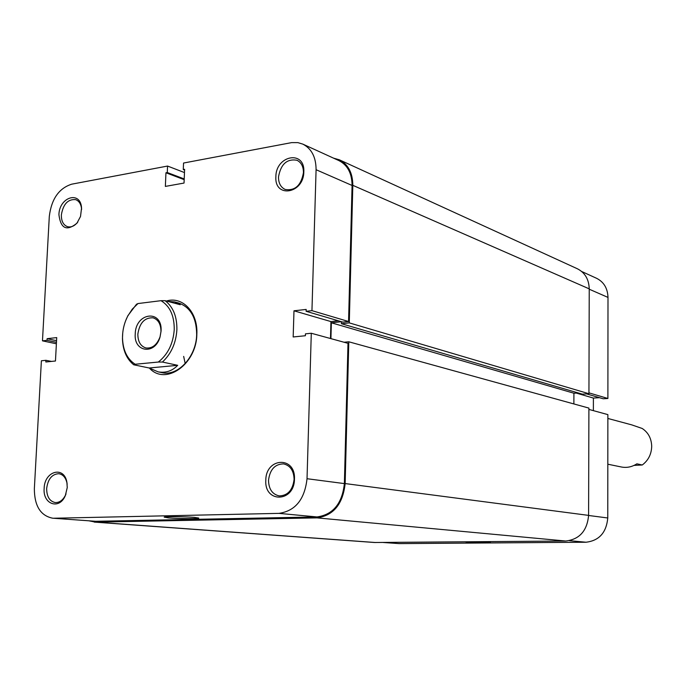 <?xml version="1.0" encoding="UTF-8"?>
<svg xmlns="http://www.w3.org/2000/svg" width="686" height="686" viewBox="0 0 686 686"><rect width="100%" height="100%" fill="white"/><g stroke="black" fill="none" stroke-linecap="round" stroke-linejoin="round"><path stroke-width="1.03" d="M89.18 520.88L95.637 522.132L316.992 517.879C333.507 515.529 342.889 504.09 345.152 483.57L348.797 341.791L344.08 342.245M330.926 338.635L331.355 322.789L341.491 321.717L341.457 323.706L349.277 322.883L352.818 185.331C352.707 172.898 348.214 164.383 339.338 159.795L333.585 158.166M94.188 522.089L374.462 542.497L565.744 541.022C579.507 539.385 587.13 530.835 588.597 515.383L588.905 408.093L348.797 341.791M341.457 323.706L582.405 394.167L588.94 393.73L589.24 288.866C588.914 279.339 584.969 272.642 577.406 268.783L339.338 159.795M573.873 403.943L573.916 393.224L578.204 392.941M331.355 322.789L573.916 393.224M349.277 322.883L588.94 393.73M483.793 541.674L490.404 542.197C491.33 542.703 472.791 542.635 466.943 542.112L465.185 541.829M588.597 515.478L607.77 517.981L607.873 414.618L588.897 409.413M581.694 271.502L596.657 278.336C603.886 282.023 607.667 288.377 607.993 297.415L589.24 289.209M586.59 393.893L603.208 398.78L607.89 398.48L607.993 297.415M593.373 410.64L593.399 398.077L599.478 397.683M607.77 517.981C606.398 532.593 599.144 540.679 586.024 542.232L569.389 540.662M383.714 542.472L399.201 543.612L586.024 542.232M399.201 543.612L383.088 542.48M588.948 392.855L607.89 398.48M576.223 393.069L593.399 398.077M265.808 480.243C265.782 457.348 295.743 455.847 294.457 479.18C294.337 502.538 264.239 503.258 265.808 480.243M294.097 479.394C293.805 470.69 290.307 465.52 283.592 463.89C274.932 464.028 269.907 469.507 268.509 480.329C268.783 489.204 272.385 494.392 279.305 495.918C287.811 495.592 292.742 490.078 294.097 479.394M44.144 488.406C44.453 470.888 64.321 465.477 66.919 482.472L67.245 487.557L65.35 495.549C59.399 510.213 42.686 504.356 44.144 488.406M67.168 484.247L67.005 483.193C65.753 477.593 63.018 474.429 58.799 473.709C51.99 474.095 47.943 479.025 46.657 488.492C46.717 496.655 49.606 501.346 55.317 502.572C59.622 502.675 63.052 500.103 65.607 494.863L66.019 493.869M275.875 176.748C275.832 155.242 305.064 149.78 303.821 171.86C303.735 193.795 274.374 198.58 275.875 176.748M303.452 172.606C303.435 166.535 301.265 162.411 296.961 160.25C286.962 158.56 280.814 164.134 278.49 176.971C278.499 183.179 280.745 187.347 285.222 189.473C295.109 190.965 301.18 185.349 303.452 172.606M58.919 214.692C59.245 196.925 80.579 190.356 81.548 207.987L80.519 216.467L76.935 223.199C66.713 231.516 60.711 228.678 58.919 214.692M81.617 209.427L81.574 208.896C81.025 204.025 79.044 200.938 75.649 199.626C67.957 199 63.198 204.076 61.363 214.872C61.268 221.089 63.309 225.017 67.468 226.663C70.992 227.555 74.32 226.157 77.467 222.47L77.792 222.05M194.438 517.39L198.726 518.059C199.9 518.873 178.549 518.779 168.662 517.921L164.177 517.15C164.537 516.404 185.246 516.575 194.438 517.39M166.406 301.017C182.622 295.958 198.108 312.404 196.839 334.228C196.573 364.369 165.558 385.995 149.514 368.211M162.428 362.045L158.329 362.045C167.89 354.43 173.189 343.643 174.235 329.666C174.364 315.817 169.957 306.153 161.013 300.682L165.086 300.665C173.164 306.882 177.091 316.598 176.885 329.82C175.985 343.137 171.166 353.882 162.428 362.045L177.708 365.321C172.263 370.98 165.729 373.158 158.114 371.863L161.99 372.661C177.828 376.648 196.273 356.729 196.668 334.674C196.522 317.764 190.468 307.191 178.506 302.955L174.561 301.9L167.787 301.386M302.809 144.111L338.953 160.618C347.596 165.077 351.961 173.361 352.072 185.46L348.565 321.511L311.95 310.647L316.083 169.716C316.023 157.188 311.598 148.656 302.809 144.111L297.844 142.619L291.661 142.611L183.548 163.036L183.273 169.553L184.611 169.305L184.037 183.059L165.36 186.412L165.952 172.769L167.273 172.529L167.556 166.055L71.696 184.182C58.919 188.298 51.45 199.026 49.306 216.373L42.472 340.848L47.008 340.342L47.102 338.678L56.715 337.598L55.463 361.007L45.833 361.985L45.919 360.313L41.383 360.776L34.351 488.775C34.446 505.899 40.525 515.709 52.582 518.187L95.671 521.291L317.018 516.944L278.962 513.368L54.031 518.23M184.474 172.563L167.556 166.055M185.203 363.589L183.659 356.394M348.565 321.511L342.846 322.12L306.119 311.298L306.17 309.429L293.985 310.801L293.171 336.972L305.39 335.737L305.442 333.85L311.29 333.25L347.999 343.326L344.381 483.596C342.194 503.541 333.07 514.663 317.018 516.944M338.344 320.791L330.944 321.58L330.481 338.515M95.671 521.291L52.582 518.187M311.95 310.647L306.119 311.298M278.962 513.368C295.349 510.967 304.704 499.417 307.028 478.717L311.29 333.25M56.381 343.789L42.472 340.848M184.585 170.059L183.273 169.553M184.174 179.663L165.952 172.769M184.208 178.943L167.273 172.529M51.493 361.411L45.919 360.313M56.552 340.702L47.102 338.678M56.458 342.348L47.008 340.342M330.944 321.58L293.985 310.801M135.228 333.971C135.528 312.344 162.556 309.009 161.073 331.115L160.035 337.023C155.045 355.211 133.667 352.295 135.228 333.971M160.961 331.578C160.927 324.186 158.303 319.607 153.081 317.824C144.66 317.438 139.584 322.874 137.852 334.116C137.869 341.628 140.561 346.241 145.938 347.965C152.266 348.642 156.965 344.938 160.044 336.852L160.961 331.578M607.83 464.208L621.696 467.055C626.995 467.981 632.055 466.9 636.874 463.83L642.268 464.988C648.339 460.4 651.486 454.158 651.7 446.277C651.426 438.414 648.261 432.48 642.182 428.467L631.737 424.874L607.873 418.46M158.114 371.863L149.171 367.988L133.719 364.789C126.558 358.95 122.803 350.212 122.46 338.567L122.717 333.096M125.658 320.696L127.879 315.689L136.514 304.232L137.989 303.555L132.287 309.12L127.665 316.22C124.2 323.063 122.477 330.318 122.502 337.992C122.931 350.28 127.167 359.035 135.193 364.257L133.719 364.789M165.086 300.665L180.246 304.73L174.561 301.9M137.989 303.555L161.013 300.682M158.329 362.045L135.193 364.257M634.027 465.408L642.268 464.988M177.708 365.321L149.171 367.988M95.637 522.132L375.739 542.54M316.992 517.879L565.744 541.022M345.152 483.57L588.597 515.383M352.818 185.331L589.24 288.866M352.072 185.46L316.083 169.716M307.028 478.717L344.381 483.596M67.005 483.193L66.919 482.472M81.574 208.896L81.548 207.987M77.467 222.47L76.935 223.199M65.607 494.863L65.35 495.549M122.502 337.992L122.46 338.567M127.665 316.22L127.879 315.689"/></g></svg>
